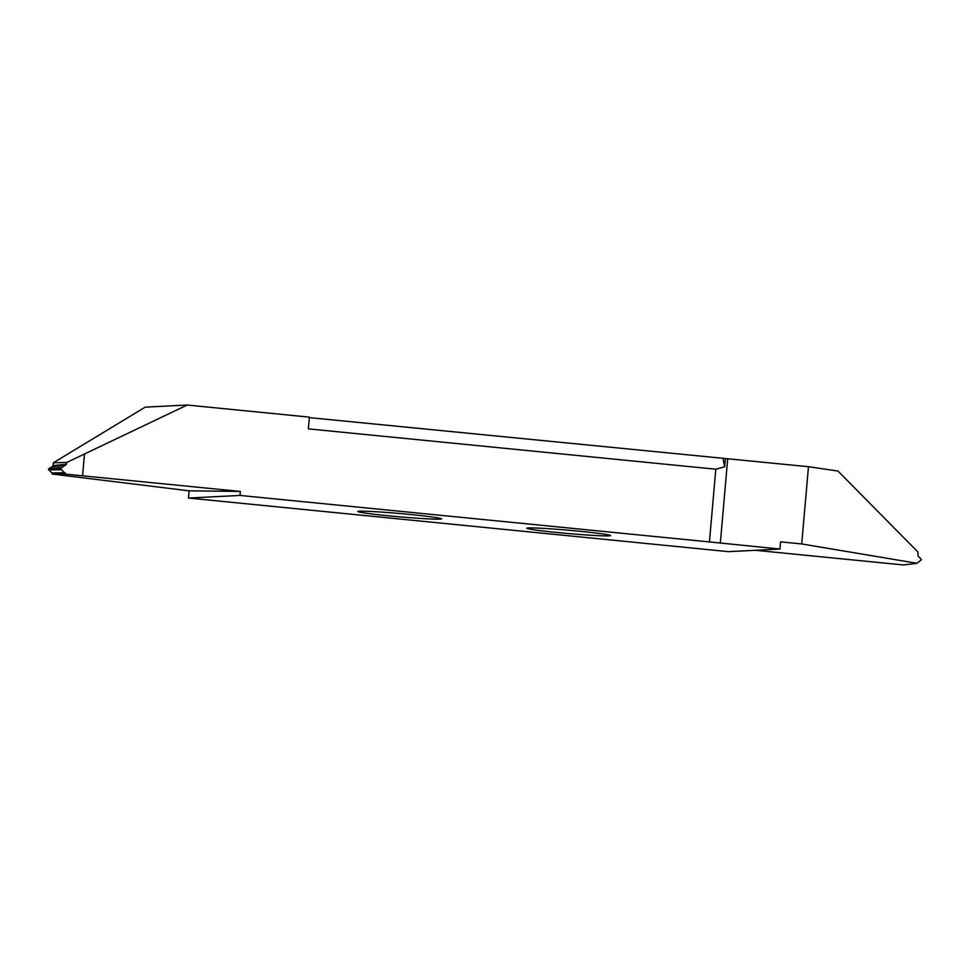 <?xml version="1.0" encoding="UTF-8"?>
<svg xmlns="http://www.w3.org/2000/svg" width="970" height="970" viewBox="0 0 970 970"><rect width="100%" height="100%" fill="white"/><g stroke="black" fill="none" stroke-linecap="round" stroke-linejoin="round"><path stroke-width="1.45" d="M528.723 527.947C521.157 528.068 536.75 530.566 557.071 532.494C576.338 534.482 604.746 536.337 608.723 535.876C616.289 535.767 600.697 533.257 580.375 531.33C561.109 529.341 532.7 527.486 528.723 527.947L527.049 528.262M755.339 550.293L903.543 564.964L916.977 563.291L801.717 543.952L780.571 541.854L779.941 549.056L709.434 541.927L715.799 469.213L308.351 428.861L309.369 417.136L187.186 405.036L145.197 407.145L53.338 462.787L53.023 465.612L66.409 464.303L60.492 468.474L65.572 474.136L52.283 474.051L51.931 472.984L65.111 472.717M916.977 563.255L921.5 559.666L918.069 555.883L917.899 552.003L837.983 471.056L808.471 466.703L309.333 417.621M439.689 519.132C447.243 519.023 431.65 516.525 411.341 514.585C392.062 512.596 363.653 510.741 359.676 511.214C352.122 511.323 367.715 513.821 388.024 515.761C407.303 517.75 435.712 519.605 439.689 519.132L441.35 518.817M359.676 511.214L358.015 511.529M779.941 549.056L728.397 551.651L188.459 498.034L189.089 490.832L52.283 474.051L65.584 473.748M65.572 474.136L240.354 491.45L189.089 490.832M188.459 498.034L240.002 495.44L240.354 491.45M84.475 453.996L82.571 475.821L84.499 453.996L66.627 462.508L66.409 464.303M65.766 465.212L52.501 466.521L48.997 468.571L61.243 467.37M52.501 466.521L53.023 465.612M66.627 462.508L53.338 462.787M61.037 469.698L48.876 469.965L51.931 472.984M60.492 468.474L48.5 469.201L48.997 468.571M48.876 469.965L48.5 469.201M84.499 453.996L187.186 405.036M709.434 541.927L240.002 495.44M723.05 458.592L724.663 466.812L715.799 469.213M724.663 466.812L725.39 458.47M801.717 543.952L808.471 466.703M608.723 535.876L610.397 535.561M720.322 543.151L727.706 458.701"/></g></svg>
